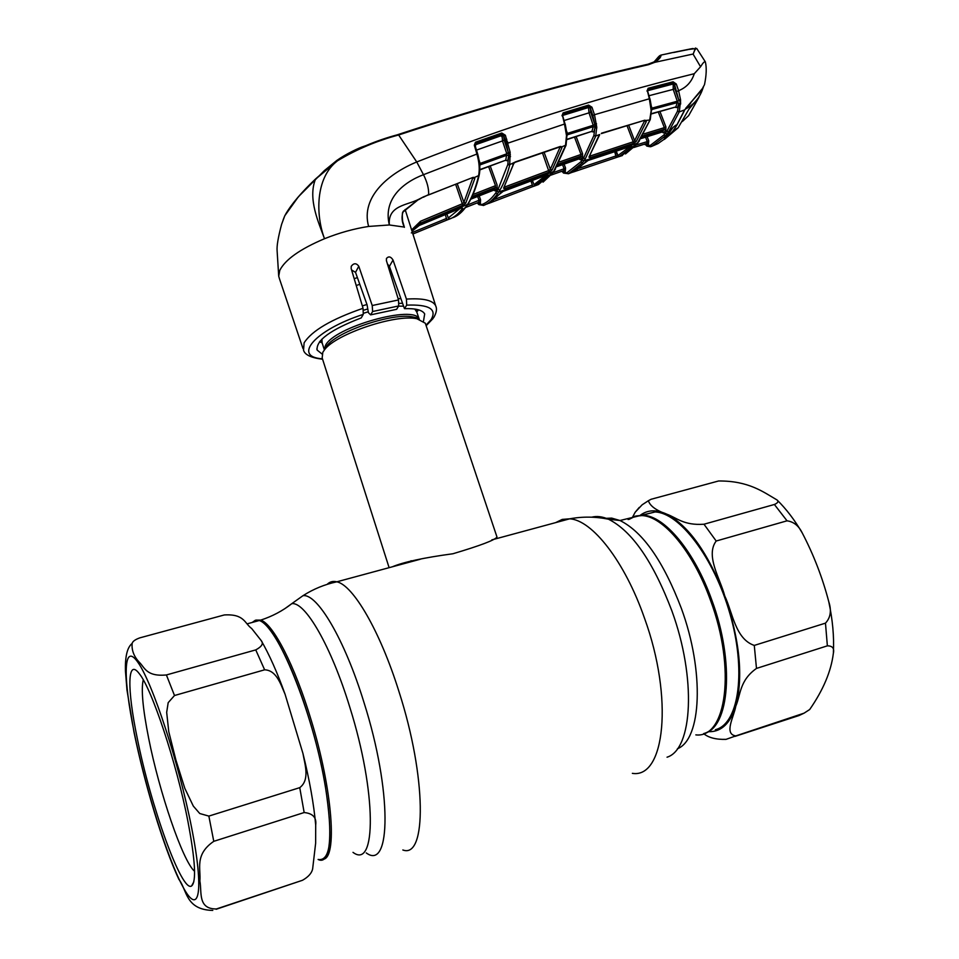 <?xml version="1.0" encoding="UTF-8"?>
<svg xmlns="http://www.w3.org/2000/svg" width="959" height="959" viewBox="0 0 959 959"><rect width="100%" height="100%" fill="white"/><g stroke="black" fill="none" stroke-linecap="round" stroke-linejoin="round"><path stroke-width="1.44" d="M411.207 560.715L407.707 562.645M629.104 519.358L635.661 516.05L643.081 515.247C664.407 515.738 694.424 551.161 711.77 599.95C735.05 662.261 729.631 728.349 703.594 733.647L704.937 733.203C727.018 725.771 733.719 673.889 717.452 617.524C701.437 561.123 667.224 516.062 643.081 515.247L635.709 516.038L629.104 519.358M309.529 720.185C293.274 665.882 271.493 624.045 259.29 620.521L255.37 620.245L252.169 622.475L255.37 620.245L259.29 620.521C276.48 623.386 313.209 712.657 325.305 786.008C333.193 837.219 330.783 861.709 318.1 859.456C336.285 868.686 333.073 796.497 309.529 720.185M417.656 311.064L418.388 309.805M400.886 298.585L398.129 298.681M366.949 304.483L362.346 305.909M425.7 324.358L425.317 323.219L416.889 318.724C395.611 313.893 335.83 334.008 324.514 349.807L322.811 352.289L322.176 357.935L389.114 567.668M392.399 566.781C403.499 562.07 423.674 557.718 452.948 553.751C480.351 545.599 495.036 540.025 496.99 537.04L425.317 323.219M319.467 341.824L322.128 342.854L320.354 340.769M174.502 695.515L168.185 702.671L166.674 712.345L168.76 731.657L175.929 760.103L184.799 788.31L193.31 806.087L199.748 813.52L208.858 816.097L299.747 787.651C310.189 779.811 304.77 764.119 302.96 753.51L285.075 694.256C280.903 684.882 276.707 670.233 264.624 669.814L174.502 695.515L166.398 674.956L255.753 649.902C261.903 646.582 263.725 643.477 261.196 640.564L251.69 628.541C244.533 623.362 244.437 613.736 224.286 614.959L139.798 637.867C135.183 639.545 132.642 641.391 132.15 643.393C131.503 650.166 133.888 656.459 139.319 662.273C144.617 667.344 146.283 676.862 166.398 674.956M134.008 732.208L126.984 690.096L125.449 671.084C124.994 656.627 127.223 647.397 132.15 643.393M187.916 821.395C195.3 860.307 196.523 881.836 191.584 885.984C181.754 892.961 150.491 805.296 137.161 737.771C127.02 688.922 127.199 657.347 139.367 673.793C151.786 688.694 176.624 763.04 187.916 821.395M194.569 871.311C182.678 861.074 159.266 792.014 148.693 738.442C142.819 708.917 141.009 689.389 143.251 679.859M304.159 812.537L213.773 841.331C194.221 854.697 201.078 869.286 199.868 881.009C202.049 891.738 197.41 909.108 216.398 908.964L302.505 880.278C308.39 876.934 311.771 873.122 312.646 868.842L315.643 843.201L315.691 825.016C316.686 817.559 312.838 813.4 304.159 812.537L299.747 787.651M302.505 880.278L216.135 909.288M212.778 910.415C185.255 909.803 187.053 889.7 178.877 879.367C162.562 844.232 144.449 783.083 134.08 732.544M715.378 729.751L716.852 729.272C739.233 721.743 746.186 669.921 729.943 613.736C713.928 557.515 679.487 512.681 655.057 511.962L642.23 515.211M651.077 499.279L648.392 500.718C649.974 505.908 656.088 510.404 666.757 514.168C676.814 517.788 683.695 525.64 703.99 524.225L774.393 504.482C777.845 503.007 778.744 501.509 777.09 499.999C763.304 491.991 748.631 480.723 718.567 480.986L651.077 499.279M804.074 713.16L809.684 709.528C823.266 689.953 831.153 671.24 833.347 653.367C834.51 648.356 832.52 645.851 827.365 645.839L756.483 668.423C739.437 680.47 740.708 694.748 735.793 706.196C733.983 716.721 723.601 734.126 735.805 735.901L804.074 713.16L799.003 715.546L735.026 736.38M754.277 645.419L825.471 623.146C830.578 617.692 831.681 610.559 828.78 601.737C822.546 577.821 813.711 554.901 802.263 532.976C798.751 525.784 793.668 521.732 787.027 520.821L716.181 541.02C705.237 555.764 720.149 578.433 724.752 595.947C732.604 612.513 735.325 639.018 754.277 645.419L756.483 668.423M735.805 735.901L726.035 739.365C716.061 739.641 708.593 737.723 703.654 733.635M632.628 517.021L635.17 512.25L639.257 507.419M644.616 120.606L649.722 120.019L651.173 110.657L649.339 98.777L594.496 114.72L596.75 127.067L595.743 135.986L599.603 134.536M601.533 133.181L644.928 120.175L601.281 133.601M644.928 120.175L646.306 121.577L636.237 141.524L633.264 143.442L590.217 157.66L588.922 157.156L599.627 134.811M628.696 125.257L634.594 140.697L644.544 120.906L646.306 121.577M621.444 155.861L637.459 143.167L650.274 119.527L651.652 108.199L650.01 98.885L649.339 98.777L647.553 91.453M646.989 91.093L648.14 88.264L647.649 91.201L649.914 99.125M651.545 106.737L651.976 108.115L677.282 101.234L673.218 89.379L673.194 83.121L648.26 89.583L647.972 90.59L672.918 84.056L674.609 84.56L674.86 88.648L673.218 89.379L649.039 95.708M651.652 108.139L651.712 110.153M648.14 88.264L673.086 81.791L673.194 83.121M674.86 88.648L678.72 99.868L674.633 84.728L676.287 83.996L678.588 90.685L676.934 91.429M678.84 100.587L678.72 99.868L680.542 99.724L680.59 100.575L677.282 101.234L677.306 102.601L651.928 109.494M704.505 84.62C706.471 75.102 706.747 67.502 705.333 61.82L705.273 61.748C704.385 61.376 702.815 63.042 700.561 66.746L694.28 73.699C691.607 81.911 686.368 87.569 678.588 90.685L680.542 99.724M651.557 113.618L675.783 106.964L677.306 102.601L678.936 103.081L677.522 107.612L675.58 107.396M651.521 113.905L675.783 106.964L677.522 107.612M643.741 133.936L664.347 127.643L658.306 112.011M665.894 126.864L664.347 127.643L664.239 129.309L665.834 130.148L665.894 126.864L659.972 111.556M640.984 138.528L662.034 132.066L664.239 129.309L642.59 135.938M662.106 131.982L663.604 132.929L662.034 132.066L640.936 138.599M617.596 154.603L616.433 153.74L617.116 153.332M614.707 151.558L616.433 153.74M633.803 147.506L647.001 143.382L633.971 147.338M636.153 144.989L647.277 141.608L647.001 143.382L648.404 144.329L646.162 145.145L646.75 146.068L650.286 146.775M647.145 136.669L648.752 140.853L647.277 141.608L645.563 137.161M648.752 140.853L648.404 144.329M644.4 144.318L650.13 145.504L651.581 146.439L650.298 146.775M644.352 144.246L645.599 144.845L644.52 144.126M650.13 145.504L651.7 146.391L658.042 143.574L666.505 137.628L665.258 138.252L665.39 137.197M680.59 100.575L679.308 111.747L668.519 132.042L665.426 135.89L651.581 146.439M650.238 145.456L663.82 135.039L666.889 131.215L677.474 111.28L678.828 103.86L680.686 103.992M665.834 130.148L663.604 132.929M679.308 111.747L677.534 111.1M665.258 138.252L664.263 138.216L672.882 127.523L677.042 124.598L684.654 109.877L679.236 111.927L677.474 111.28M664.263 138.216L668.998 133.241M675.783 125.221L672.882 127.523M663.149 132.318L662.765 131.203M666.505 137.628L666.805 136.801L665.426 137.976M666.709 135.854L666.805 136.801M680.674 102.961L679.799 100.623M673.59 84.032L673.218 83.025M684.654 109.877L702.515 88.42L704.529 84.584M685.805 108.187L691.427 101.762M696.929 48.765L696.737 48.477C695.778 48.202 694.616 50.048 693.237 54.004L695.431 47.998M659.696 55.73L660.931 55.095C661.278 56.893 659.217 59.314 654.733 62.347L693.237 54.004M693.177 54.255L700.561 66.746M673.709 52.481L688.67 49.448L673.709 52.481M693.021 48.489L688.67 49.448M299.616 195.48L324.633 170.366M283.265 219.587L284.691 215.979M285.566 214.301C291.524 204.051 301.498 192.303 315.463 179.057L315.439 179.261C300.73 193.167 290.517 205.322 284.811 215.727L283.013 220.27M284.811 215.727L298.405 196.751L324.406 170.57L336.813 160.465C355.969 148.981 376.348 140.374 397.913 134.656L398.632 134.991C377.175 140.649 356.808 149.232 337.544 160.764L315.439 179.261C307.575 199.148 319.023 223.459 324.514 238.719C339.282 232.797 353.979 228.71 368.616 226.444L389.342 224.969L404.254 227.067C401.725 221.625 401.377 216.362 403.224 211.304L418.687 199.316L423.494 196.859L473.063 177.379L474.549 177.463L474.813 178.566L465.726 203.2L462.825 205.31L419.191 223.699L414.971 227.115L412.19 231.742M315.463 179.057L336.717 160.513L337.544 160.764C315.031 177.835 315.751 215.439 324.514 238.719C300.035 249.088 285.111 259.673 279.74 270.462L278.721 276.204L279.477 278.817L302.984 348.561M398.177 134.572C485.626 105.79 568.795 82.378 647.697 64.337L647.972 64.217C568.951 82.282 485.662 105.73 398.093 134.548L363.617 146.427C359.409 147.686 346.127 153.824 336.813 160.465M648.104 64.241L653.846 61.999L659.816 56.617L653.846 61.999L654.733 62.347L648.548 64.673C569.514 82.726 486.213 106.173 398.632 134.991L416.745 161.963C390.457 172.776 360.212 196.032 368.616 226.444M656.4 60.333L659.816 56.617C660.379 55.238 659.888 55.358 658.342 56.989L654.218 61.784M694.28 73.699C598.548 97.338 506.04 126.756 416.745 161.963L423.482 174.694C403.643 182.258 382.905 198.633 389.342 224.969C387.616 205.31 407.227 205.346 418.687 199.316L403.259 211.855M402.672 221.421L404.422 227.331M351.581 269.97L355.525 272.356L367.045 304.722L368.436 312.742L370.642 314.864L372.619 311.507L372.224 305.525L358.786 266.242C356.304 262.946 353.787 262.958 351.246 266.278L351.15 268.52L363.053 308.283L363.269 314.384C314.816 330.004 292.111 356.952 322.452 358.81M387.4 263.869L389.39 266.362L404.47 308.654L406.7 305.13L406.424 299.1L393.034 260.033C390.828 256.521 388.623 256.005 386.441 258.486L386.417 260.644L398.512 299.951L398.716 305.945L372.619 311.507M402.157 219.395L403.439 224.454C402.384 223.123 401.653 211.256 403.176 211.963L403.224 211.304M403.259 223.843L404.29 227.043M428.493 194.965L473.063 177.379M411.603 229.932L420.545 221.241L462.55 203.668L463.904 202.373L472.847 177.787M457.227 183.672L463.904 202.373L465.726 203.2M412.574 230.819L420.15 224.142L420.545 221.241M455.633 184.284L462.825 205.31M472.907 177.918L474.813 178.566M452.936 217.669C457.827 215.919 462.31 212.107 466.386 206.221L468.735 202.469C472.607 195.768 475.832 187.137 478.409 176.6L478.553 175.965C479.836 169.527 479.284 162.227 476.911 154.039L423.482 174.694C427.139 181.91 428.865 188.527 428.649 194.557L423.351 197.254M474.549 177.463L479.14 175.365C480.411 169.779 479.944 162.718 477.738 154.171L477.69 154.375M478.829 175.833L478.673 176.456M478.409 176.6L478.985 175.689M531.646 180.592L533.168 182.45M354.195 278.685L357.395 277.619M412.897 234.02L446.834 220.079L445.324 214.504M411.339 232.905L446.702 218.364M449.867 218.928L446.894 220.043M448.74 219.347L449.675 218.964M412.646 230.699L419.407 225.353L461.171 207.959L462.646 208.127C458.762 213.581 454.518 217.178 449.915 218.904L448.297 217.969L459.972 208.499M462.646 208.127L461.375 207.923M446.834 213.869L448.297 217.969M322.056 354.015L317.165 350.107C315.847 340.469 330.543 329.74 361.243 317.909L363.269 314.384M359.781 284.32L356.233 285.506M389.282 269.97L390.397 269.191M404.47 308.654C415.75 308.295 422.475 310.057 424.681 313.929L423.494 321.145M370.642 314.864L396.63 309.313L398.716 305.945M474.297 145.205L475.472 142.22L475.125 145.336L474.297 145.205L476.911 154.039L477.738 154.171L475.065 145.54M475.472 142.22L501.773 133.013L502.025 134.344L475.736 143.55L475.065 145.037M501.773 133.013L505.357 135.219L503.715 136.022L501.821 135.495L475.532 144.737L475.448 146.439M503.715 136.022L502.025 134.344L502.492 140.925L476.527 150.084M479.152 160.285L480.087 163.438L506.808 153.8L502.492 140.925L504.158 140.146L508.27 152.445L506.28 143.694L503.727 136.082L504.158 140.146M467.405 205.01L480.543 199.664L480.387 203.224L478.301 203.764L481.981 204.507C486.956 202.601 491.523 198.789 495.659 193.059L498.105 189.319L507.814 164.528L508.642 155.682L506.832 155.238L480.027 164.9L479.788 166.123M510.524 156.605L508.606 156.497L507.659 160.812L505.765 160.189L506.808 153.8L508.27 152.445L510.152 152.277L509.708 165.164C507.107 175.257 503.835 183.589 499.879 190.158L497.409 193.922C493.226 199.688 488.611 203.536 483.564 205.454L478.829 204.627L477.246 202.888M480.087 163.438L479.728 165.056M487.148 204.039L503.271 191.273L547.253 174.814L548.56 175.113L534.666 185.95L538.443 184.548L553.619 171.541L565.51 145.612L566.505 135.555L564.491 124.047L506.28 143.694M505.357 135.219L510.152 152.277M508.642 155.682L508.414 153.104M479.824 169.911L505.765 160.189L479.836 169.611M507.659 160.812L505.944 160.513M490.253 166.075L497.062 184.883L497.182 188.288L496.306 189.666L494.556 188.815L495.419 187.437L472.02 196.643M472.967 194.521L495.515 185.674L495.419 187.437L497.182 188.288M495.515 185.674L488.634 166.662M470.809 199.136L493.669 190.134L495.419 190.997L493.957 190.062M471.42 197.926L494.556 188.815L493.501 190.242L470.785 199.184M477.126 202.936L477.93 203.632M480.387 203.224L478.817 202.277L465.678 207.456M477.654 196.451L479.08 200.419L478.817 202.277M479.176 195.852L480.543 199.664M507.958 163.953L509.852 164.588L515.714 161.795L560.38 146.439L561.89 146.799L561.914 147.71L552.084 170.103L549.147 172.117L505.045 188.599L503.583 188.228L514 162.97M481.694 204.615L483.456 205.49M534.666 185.95L532.509 186.705M494.844 199.268L532.377 185.027L532.425 186.741L488.539 203.464M532.377 185.027L530.854 180.879M532.389 180.316L533.983 184.667L546.007 175.317M500.322 193.179L502.972 191.392M548.56 175.113L547.301 174.85M535.53 185.602L533.983 184.667M565.39 145.984L565.978 145.288M481.981 204.507L483.564 205.454M507.814 164.528L509.708 165.164M561.89 146.799L566.074 145.073L566.949 135.147M513.401 163.677L512.873 164.72M513.449 164.121L503.583 188.228M513.329 163.773L513.101 164.612M505.045 188.599L504.818 186.957L548.968 170.474L550.358 169.275L560.38 146.439M549.147 172.117L542.434 152.805M552.084 170.103L550.358 169.275L544.065 152.241M561.914 147.71L560.068 147.063M501.725 136.669L502.696 135.447M503.799 135.938L506.424 143.55M509.481 152.385L510.368 154.926M506.772 139.439L505.309 140.29M506.04 142.423L507.611 141.932M507.719 142.244L506.712 142.603M505.177 139.942L506.664 139.115M514.06 163.198L515.714 161.795M566.505 135.555L567.009 133.936L565.223 124.167L564.491 124.047L562.633 116.123M561.974 115.763L563.113 112.886L562.705 115.895L565.151 124.394M563.113 112.886L588.598 105.094L588.766 106.413L563.305 114.205L563.053 115.32L588.514 107.504L588.766 106.413L590.312 108.019L591.943 107.204L594.496 114.72L592.83 115.476L590.312 108.019L588.514 107.504L589.006 112.838L564.12 120.522M588.598 105.094L591.943 107.204M566.769 131.503L567.356 133.409L593.213 125.281L589.006 112.838L590.66 112.095L594.688 123.975L592.83 115.476M592.003 107.372L590.336 108.127L590.66 112.095M567.045 139.271L591.955 131.323L593.237 126.672L567.308 134.823L566.973 133.433M564.096 164.121L565.546 168.005L565.283 171.529L563.089 172.2L566.829 172.836L580.806 161.855L583.575 158.079L593.861 135.579L594.976 127.127L593.237 126.672L593.213 125.281L596.546 123.807M567.069 134.931L567.105 135.651M673.086 81.791L676.287 83.996M596.75 127.067L594.976 127.127L594.82 124.598M593.933 135.339L595.671 136.238L585.266 158.906L582.461 162.73L568.459 173.723L563.64 173.1L562.705 172.105L563.305 172.848M591.751 131.671L593.777 131.946L594.916 127.871L596.798 127.991M591.955 131.323L567.021 139.57M593.777 131.946L591.907 131.647M557.035 166.566L578.924 158.906L580.902 156.173L558.45 164.025M582.581 157.012L580.902 156.173L581.01 154.459L582.557 153.668L582.581 157.012L580.579 159.769L579.128 159.146M556.999 166.626L578.924 158.906L580.579 159.769M559.505 161.963L581.01 154.459L574.525 137.137M593.861 135.579L595.671 136.238M566.961 172.776L568.459 173.723M550.993 175.125L563.796 170.582L564.084 168.76L565.546 168.005M552.959 172.704L564.084 168.76L562.561 164.66M561.722 171.289L562.705 172.105L561.806 171.277M566.829 172.836L568.327 173.783L573.398 171.817M579.008 168.316L616.301 155.826L617.656 155.538L618.891 156.689L622.391 155.538M572.247 172.356L588.203 160.381L631.142 146.176L632.293 146.595L619.406 156.473L573.23 172.033M614.683 151.558L616.229 157.54M585.218 162.179L587.879 160.501M616.241 151.054L617.956 155.538L629.895 146.631M632.293 146.595L631.046 146.259M619.406 156.473L617.656 155.538M588.922 157.156L599.183 135.027M599.015 135.279L598.788 135.938M590.013 155.826L590.217 157.66M590.085 156.029L633.18 141.812L633.264 143.442M627.042 125.749L633.18 141.812L634.594 140.697L636.237 141.524M595.191 123.987L596.33 127.163M506.927 143.251L506.136 142.711M665.786 138.264L678.193 127.751L672.774 131.167M666.841 137.125L672.439 131.575M678.193 127.751L688.85 109.266L698.955 97.267L688.658 115.631L682.352 121.517M668.063 134.356L668.699 135.459M675.831 125.197L676.586 125.677L673.11 130.748M703.379 86.658L701.724 90.098M690.516 102.733L701.748 90.146M690.708 103.224L685.385 109.11C693.309 104.987 698.883 98.813 702.096 90.566L703.403 86.969M685.385 109.11L684.055 110.836M680.602 101.81L680.135 100.611M673.805 84.08L673.254 82.654M676.515 125.797L684.187 111.16M668.771 53.356L691.727 48.693M256.113 620.089L260.74 620.113C272.979 623.638 294.797 665.438 311.052 719.729C332.737 790.084 337.676 859.384 322.811 859.3M285.147 608.45L291.788 603.667C305.07 601.437 331.155 646.006 349.867 707.43C376.695 792.47 376.479 870.185 352.996 852.359M295.959 600.694L302.948 595.707C317.057 593.106 344.533 638.994 364.048 702.683C392.087 790.863 391.176 871.455 366.254 852.923M327.187 584.343C329.86 581.693 333.073 580.854 336.837 581.813C353.02 585.038 380.016 630.842 398.98 691.619C426.647 777.222 426.779 859.204 402.84 849.974M555.657 522.619L562.25 519.406L569.706 518.819C592.147 519.994 624.824 561.411 644.544 618.303C673.638 698.284 664.875 778.732 632.353 773.35M591.679 517.189C596.738 515.858 602.336 516.541 608.462 519.203C631.969 530.998 653.091 561.518 671.839 610.751C696.522 678.073 692.746 749.435 667.044 757.202M604.134 518.411L611.698 518.112L619.982 520.509C642.854 531.873 663.316 561.171 681.358 608.39C704.673 671.803 701.52 739.521 677.39 748.775M628.097 519.538L634.57 516.35L641.859 515.582C663.16 516.086 693.153 551.533 710.499 600.322C736.116 668.639 726.502 738.622 695.838 734.882M416.853 312.166L417.057 309.469M402.564 303.32L399.112 303.32M367.345 309.074L363.497 310.284M321.948 339.102L322.104 342.771L324.31 349.687M325.365 345.708L326.575 346.223M416.817 312.083L414.791 309.05M403.583 306.173L398.572 306.173M367.908 311.891L363.593 313.245M419.191 319.191C415.151 304.171 333.145 327.211 325.329 345.767L324.358 349.615M419.263 319.251L413.041 316.961C393.07 312.43 337.316 331.191 326.683 346.031L325.089 348.357M134.32 733.096C122.692 676.67 123.255 641.127 137.952 662.405C152.433 682.64 178.925 762.956 191.56 827.389C204.387 892.122 199.136 916.912 183.277 887.471C167.573 858.916 145.78 789.305 134.32 733.096M208.858 816.097L213.773 841.331M255.753 649.902L264.624 669.814M709.48 731.705C721.576 731.669 730.338 723.17 735.793 706.196C743.477 676.742 739.797 639.989 724.752 595.947C708.162 553.139 688.826 525.88 666.757 514.168C656.591 509.469 647.876 509.744 640.6 515.019L640.3 515.235M827.365 645.839L825.471 623.146M787.027 520.821L774.393 504.482M716.181 541.02L703.99 524.225M663.149 130.724L641.787 137.269M637.819 142.963L635.937 145.037M665.426 135.89L663.82 135.039M668.519 132.042L666.889 131.215M673.23 127.271L668.711 133.421L666.996 134.032L665.378 133.193M648.548 64.673L647.972 64.217L653.846 61.999M406.424 299.1C423.063 298.009 432.809 300.215 435.662 305.729L436.045 306.88M322.596 359.253C311.148 357.827 304.794 354.806 303.535 350.191L304.111 342.854C311.771 330.759 331.418 319.227 363.053 308.283M372.224 305.525L398.512 299.951M418.556 199.688L423.494 196.859M469.179 202.145L467.584 204.399L420.15 224.142L419.143 225.461M468.735 202.469L469.287 201.941C473.183 195.168 476.419 186.514 478.997 175.988M466.386 206.221L467.992 204.111M355.525 272.356L358.786 266.242M426 325.233L431.082 319.623C437.244 309.122 429.117 304.291 406.7 305.13M389.39 266.362L393.034 260.033M496.306 189.666L495.419 190.997M555.357 169.299L553.619 171.541L498.656 192.1L496.894 191.249M552.252 173.387L553.99 171.289M554.937 169.575L565.954 145.432M495.659 193.059L497.409 193.922M498.105 189.319L499.879 190.158M581.598 158.427L579.919 157.576L557.73 165.332M576.167 136.61L582.557 153.668M583.575 158.079L585.266 158.906M582.209 160.033L583.887 160.884L637.459 143.167L639.341 140.937M580.806 161.855L582.461 162.73M563.796 170.582L565.283 171.529M650.238 119.623L638.946 141.177M247.254 623.818L260.74 620.113C272.32 616.337 282.665 610.847 291.788 603.667L302.948 595.707C313.377 589.042 324.669 584.403 336.837 581.813L420.246 559.253M491.811 539.893L569.706 518.819C582.569 516.445 595.491 516.577 608.462 519.203L619.982 520.509L655.057 511.962M416.733 311.819L419.203 319.203C419.383 318.616 417.321 317.861 413.041 316.961L416.889 318.724M324.849 348.764L326.683 346.031L324.705 349.1M193.838 881.765L191.584 885.984M261.196 640.564C269.347 654.673 277.307 672.571 285.075 694.256M302.984 753.618C309.613 780.41 313.845 804.205 315.691 825.016M635.17 512.25L642.122 504.818L648.392 500.718M801.856 714.071L803.246 713.436M777.09 499.999C786.248 508.989 794.639 519.982 802.263 532.976M828.78 601.737C832.64 619.706 834.174 636.584 833.395 652.348M636.273 144.857L625.484 153.943M664.407 139.391L666.697 137.473M683.803 111.592L677.282 124.346M702.456 88.636L691.307 102.098M688.634 49.436L696.737 48.477L705.273 61.748M654.158 61.82L660.931 55.095L670.94 52.973M433.684 317.621C436.525 312.754 437.184 308.798 435.662 305.729L405.13 209.518M458.282 214.816L466.757 205.957M284.775 215.799L281.622 224.286C278.17 237.197 276.672 246.043 277.115 250.838L278.685 275.784M447.002 219.911L449.339 218.964M419.347 225.425L460.979 208.079M419.227 225.473L414.432 228.626M316.818 348.932L317.165 350.107M433.06 318.532L426.156 325.712M532.617 186.561L535.05 185.662M492.111 201.366L500.67 192.963M503.199 191.356L547.038 174.946M543.046 182.138L552.6 173.171M559.984 146.895L515.498 162.179M576.047 170.354L585.541 161.999M588.119 160.465L630.902 146.307M698.907 97.135L699.459 96.02"/></g></svg>
